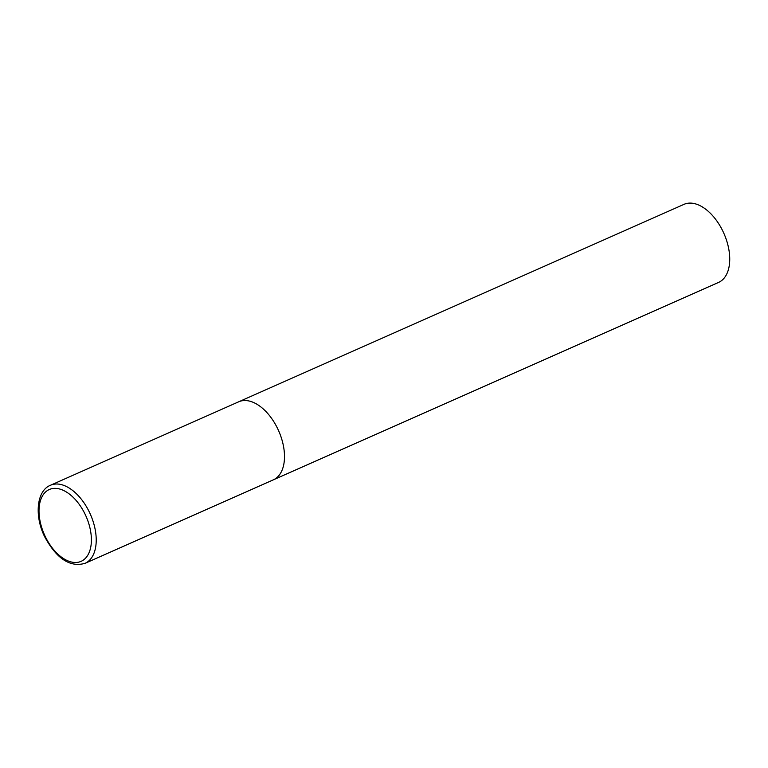 <?xml version="1.0" encoding="UTF-8"?>
<svg xmlns="http://www.w3.org/2000/svg" width="768" height="768" viewBox="0 0 768 768"><rect width="100%" height="100%" fill="white"/><g stroke="black" fill="none" stroke-linecap="round" stroke-linejoin="round"><path stroke-width="1.15" d="M237.725 402.278A42.691 24.739 66.1 0 1 238.714 401.789L683.962 204.365A42.691 24.739 66.1 0 1 723.485 232.493A42.691 24.739 66.1 0 1 719.558 281.933A42.691 24.739 66.1 0 1 718.57 282.422L273.331 479.846A42.691 24.739 -113.9 0 0 277.843 429.053A42.691 24.739 -113.9 0 0 238.714 401.789A42.691 24.739 66.1 0 1 278.246 429.917A42.691 24.739 66.1 0 1 274.32 479.357A42.691 24.739 66.1 0 1 273.331 479.846L85.056 563.328A42.691 24.739 -113.9 0 0 89.568 512.534A42.691 24.739 -113.9 0 0 50.448 485.27C36.806 490.598 34.118 515.395 44.592 536.592C56.525 558.691 70.013 567.6 85.056 563.328M45.13 536.256A39.274 22.762 -113.9 0 0 82.042 560.88A39.274 22.762 -113.9 0 0 85.277 514.608A39.274 22.762 -113.9 0 0 48.374 489.974A39.274 22.762 -113.9 0 0 45.13 536.256M238.714 401.789L50.448 485.27"/></g></svg>
